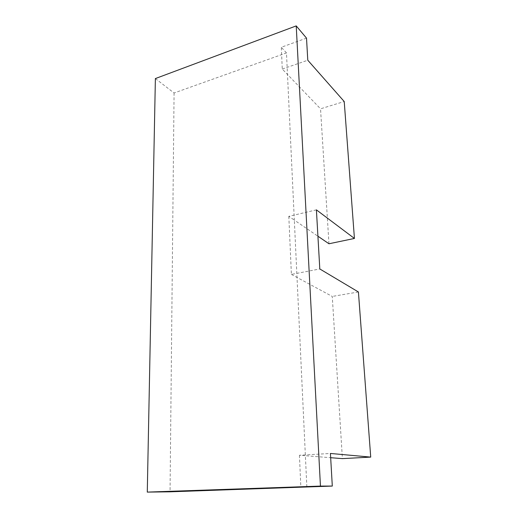 <?xml version="1.0" encoding="UTF-8"?>
<svg xmlns="http://www.w3.org/2000/svg" width="518" height="518" viewBox="0 0 518 518"><rect width="100%" height="100%" fill="white"/><g stroke="black" fill="none" stroke-linecap="round" stroke-linejoin="round"><path stroke-width="0.39" stroke-dasharray="2.59 1.94" d="M328.969 243.764L320.532 108.819L344.224 101.534M306.514 38.125L281.3 47.255L282.271 69.049L320.532 108.819M282.271 69.049L307.783 60.224M155.381 78.568L174.074 92.987L286.473 52.901L294.328 220.105L317.916 236.214M316.401 209.861L288.811 216.343L294.328 220.105L297.015 277.441L332.265 296.432L342.398 458.624M358.417 291.977L332.265 296.432M288.811 216.343L291.394 274.411L319.807 268.965M291.394 274.411L297.015 277.441L305.38 455.723L330.672 457.705M306.85 486.939L305.38 455.723L299.43 455.257L330.426 453.457M174.074 92.987L170.046 491.815M286.473 52.901L281.3 47.255M299.43 455.257L300.848 487.147"/><path stroke-width="0.78" d="M296.225 25.9L320.448 486.091L147.28 492.1L155.381 78.568L296.225 25.9L306.514 38.125L307.783 60.224L344.224 101.534L354.429 238.455L328.969 243.764L317.916 236.214M330.672 457.705L342.398 458.624L370.72 457.103L358.417 291.977L319.807 268.965L316.401 209.861L354.429 238.455M320.448 486.091L332.303 486.065L330.426 453.457L370.72 457.103M147.28 492.1L170.046 491.815L332.303 486.065"/></g></svg>
